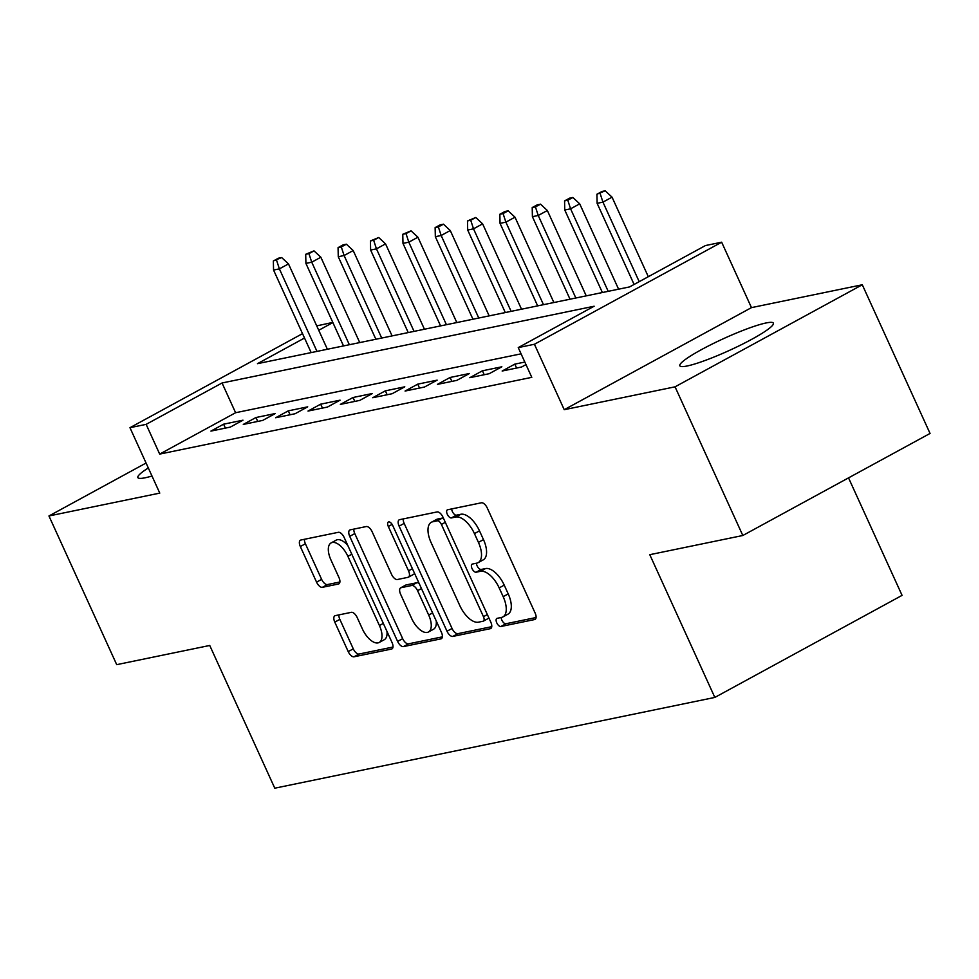<?xml version="1.0" encoding="UTF-8"?>
<svg xmlns="http://www.w3.org/2000/svg" width="979" height="979" viewBox="0 0 979 979"><rect width="100%" height="100%" fill="white"/><g stroke="black" fill="none" stroke-linecap="round" stroke-linejoin="round"><path stroke-width="1.47" d="M496.781 622.877A4.528 2.191 -118.6 0 0 500.869 626.499L534.62 619.548A6.474 3.133 -118.6 0 0 535.048 619.389A6.474 3.133 -118.6 0 0 535.134 613.05L487.248 507.979A6.474 3.133 -118.6 0 0 481.411 502.79L447.66 509.753A4.528 2.191 -118.6 0 0 447.354 509.863A4.528 2.191 -118.6 0 0 447.305 514.293A4.528 2.191 -118.6 0 0 451.392 517.928L455.761 517.022A20.694 10.035 -118.6 0 1 474.436 533.604L478.425 542.366A20.694 10.035 -118.6 0 1 478.168 562.631A20.694 10.035 -118.6 0 1 476.773 563.145L472.404 564.039A4.528 2.191 -118.6 0 0 472.098 564.149A4.528 2.191 -118.6 0 0 472.049 568.591A4.528 2.191 -118.6 0 0 476.124 572.213L480.493 571.308A20.694 10.035 -118.6 0 1 499.168 587.902L503.169 596.652A20.694 10.035 -118.6 0 1 502.912 616.917A20.694 10.035 -118.6 0 1 501.517 617.431L497.148 618.324A4.528 2.191 -118.6 0 0 496.842 618.447A4.528 2.191 -118.6 0 0 496.781 622.877M501.175 617.504A4.528 2.191 -118.6 0 0 501.848 620.111A4.528 2.191 -118.6 0 0 505.935 623.745L536.064 617.529M451.686 508.921A4.528 2.191 -118.6 0 0 452.359 511.54A4.528 2.191 -118.6 0 0 456.447 515.162L460.815 514.269L455.761 517.022M476.43 563.206A4.528 2.191 -118.6 0 0 477.103 565.825A4.528 2.191 -118.6 0 0 481.191 569.46L485.56 568.554L480.493 571.308M148.306 467.95A51.397 6.572 -24.5 0 0 137.855 477.581A51.397 6.572 -24.5 0 0 145.161 477.776A51.397 6.572 -24.5 0 0 151.978 476.014M687.136 365.987A51.397 6.572 -24.5 0 0 741.054 344.865A51.397 6.572 -24.5 0 0 773.386 323.156A51.397 6.572 -24.5 0 0 766.08 322.96A51.397 6.572 -24.5 0 0 712.161 344.07A51.397 6.572 -24.5 0 0 679.842 365.791A51.397 6.572 -24.5 0 0 687.136 365.987M335.307 615.632A6.474 3.133 -118.6 0 0 334.867 615.791A6.474 3.133 -118.6 0 0 334.781 622.118L348.218 651.598A6.474 3.133 -118.6 0 0 354.055 656.787L391.539 649.053A6.474 3.133 -118.6 0 0 391.967 648.893A6.474 3.133 -118.6 0 0 392.053 642.567L344.167 537.483A6.474 3.133 -118.6 0 0 338.33 532.307L300.847 540.029A6.474 3.133 -118.6 0 0 300.418 540.188A6.474 3.133 -118.6 0 0 300.333 546.527L316.56 582.138A6.474 3.133 -118.6 0 0 322.397 587.314L338.44 584.01A6.474 3.133 -118.6 0 0 338.869 583.851A6.474 3.133 -118.6 0 0 338.954 577.512L330.902 559.853A17.304 8.383 -118.6 0 1 331.122 542.917A17.304 8.383 -118.6 0 1 347.9 556.353L379.424 625.532A17.304 8.383 -118.6 0 1 379.203 642.469A17.304 8.383 -118.6 0 1 362.426 629.032L357.176 617.504A6.474 3.133 -118.6 0 0 351.339 612.328L335.307 615.632M521.085 353.835L235.596 412.722L159.687 454.097L146.14 424.36L129.962 427.688L302.523 333.631M742.816 535.501L675.057 386.827L862.291 284.767L930.05 433.44L742.816 535.501L649.787 554.689L714.829 697.427L274.781 788.193L209.739 645.467L116.709 664.655L48.95 515.97L159.773 493.11L129.962 427.688M862.291 284.767L751.468 307.626L564.234 409.687L675.057 386.827M564.234 409.687L534.424 344.265L518.246 347.606L594.143 306.231L222.049 382.985L146.14 424.36M159.687 454.097L531.793 377.343L518.246 347.606M446.999 631.235A6.474 3.133 -118.6 0 0 452.836 636.411L490.308 628.677A6.474 3.133 -118.6 0 0 490.748 628.518A6.474 3.133 -118.6 0 0 490.822 622.191L442.936 517.108A6.474 3.133 -118.6 0 0 437.099 511.931L399.628 519.665A6.474 3.133 -118.6 0 0 399.187 519.812A6.474 3.133 -118.6 0 0 399.114 526.151L446.999 631.235L452.053 628.469A6.474 3.133 -118.6 0 0 457.891 633.658L491.764 626.67M440.917 638.871L403.446 646.593A6.474 3.133 -118.6 0 1 397.609 641.416L349.723 536.345A6.474 3.133 -118.6 0 1 349.809 530.006A6.474 3.133 -118.6 0 1 350.237 529.847L366.281 526.543A6.474 3.133 -118.6 0 1 372.118 531.719L391.539 574.33A6.474 3.133 -118.6 0 0 397.376 579.519L408.01 577.329A6.474 3.133 -118.6 0 0 408.451 577.169A6.474 3.133 -118.6 0 0 408.524 570.83L388.308 526.469A4.528 2.191 -118.6 0 1 388.369 522.027A4.528 2.191 -118.6 0 1 392.75 525.552L441.443 632.373A6.474 3.133 -118.6 0 1 441.358 638.712A6.474 3.133 -118.6 0 1 440.917 638.871L441.725 638.43M146.067 463.03L48.95 515.97M524.83 362.059L514.807 364.127L502.154 371.029L521.562 367.015L525.992 364.604M469.798 377.698L489.206 373.697L501.86 366.795L482.439 370.796L469.798 377.698M437.442 384.368L456.85 380.366L469.504 373.476L450.083 377.478L437.442 384.368M405.073 391.049L424.494 387.035L437.148 380.146L417.727 384.147L405.073 391.049M372.718 397.719L392.138 393.717L404.792 386.815L385.371 390.829L372.718 397.719M340.362 404.388L359.782 400.387L372.436 393.497L353.015 397.498L340.362 404.388M308.006 411.07L327.427 407.068L340.08 400.166L320.659 404.168L308.006 411.07M275.65 417.739L295.071 413.738L307.712 406.836L288.303 410.85L275.65 417.739M243.294 424.421L262.715 420.407L275.356 413.517L255.947 417.519L243.294 424.421M243 420.187L223.591 424.188L210.938 431.09L230.346 427.089L243 420.187M714.829 697.427L902.075 595.367L848.536 477.874M316.731 325.885L332.799 322.409M304.518 338.024L257.465 363.674L629.57 286.92L705.48 245.545L721.658 242.205L534.424 344.265M751.468 307.626L721.658 242.205M332.872 322.568L318.738 330.278M235.596 412.722L222.049 382.985M514.807 364.127L516.582 368.043M482.439 370.796L484.226 374.724M450.083 377.478L451.87 381.394M417.727 384.147L419.514 388.063M385.371 390.829L387.158 394.745M353.015 397.498L354.802 401.414M320.659 404.168L322.446 408.096M288.303 410.85L290.09 414.766M255.947 417.519L257.734 421.435M223.591 424.188L225.378 428.117M502.912 616.917L507.966 614.163A20.694 10.035 -118.6 0 0 508.223 593.898L503.169 596.652M485.56 568.554A20.694 10.035 -118.6 0 1 504.234 585.136L508.223 593.898M478.168 562.631L483.222 559.878A20.694 10.035 -118.6 0 0 483.479 539.6L478.425 542.366M460.815 514.269A20.694 10.035 -118.6 0 1 479.49 530.851L483.479 539.6M403.238 518.919A6.474 3.133 -118.6 0 0 404.168 523.398L452.053 628.469M483.088 621.224A4.528 2.191 -118.6 0 0 483.393 621.114A4.528 2.191 -118.6 0 0 483.455 616.684L441.419 524.45A4.528 2.191 -118.6 0 0 437.332 520.828L432.73 521.77A20.694 10.035 -118.6 0 0 431.335 522.284A20.694 10.035 -118.6 0 0 431.078 542.55L459.812 605.597A20.694 10.035 -118.6 0 0 478.486 622.179L483.088 621.224M488.154 618.471A4.528 2.191 -118.6 0 0 488.46 618.361A4.528 2.191 -118.6 0 0 488.888 617.945M443.45 518.221A4.528 2.191 -118.6 0 0 442.398 518.062L437.332 520.828M431.335 522.284L436.401 519.519A20.694 10.035 -118.6 0 1 437.784 519.017L442.398 518.062M442.373 636.852L408.5 643.839L403.446 646.593M353.847 529.101A6.474 3.133 -118.6 0 0 354.777 533.579L402.675 638.663A6.474 3.133 -118.6 0 0 408.5 643.839M413.077 574.563A6.474 3.133 -118.6 0 0 413.505 574.404A6.474 3.133 -118.6 0 0 414.423 573.094M411.682 618.557A17.304 8.383 -118.6 0 0 428.459 631.993A17.304 8.383 -118.6 0 0 428.68 615.045L417.568 590.68A6.474 3.133 -118.6 0 0 411.731 585.491L401.096 587.694A6.474 3.133 -118.6 0 0 400.656 587.853A6.474 3.133 -118.6 0 0 400.582 594.18L411.682 618.557M428.459 631.993L433.526 629.24A17.304 8.383 -118.6 0 0 436.23 620.943M419.134 583.447A6.474 3.133 -118.6 0 0 416.797 582.738L411.731 585.491M405.355 585.369A6.474 3.133 -118.6 0 1 405.722 585.087A6.474 3.133 -118.6 0 1 406.15 584.928L416.797 582.738M379.203 642.469L384.27 639.715A17.304 8.383 -118.6 0 0 386.974 631.431M347.814 545.487A17.304 8.383 -118.6 0 0 336.176 540.151L331.122 542.917M304.457 539.294A6.474 3.133 -118.6 0 0 305.399 543.773L321.626 579.372A6.474 3.133 -118.6 0 0 327.463 584.561L339.884 581.991M338.918 614.885A6.474 3.133 -118.6 0 0 339.848 619.364L353.284 648.844A6.474 3.133 -118.6 0 0 359.122 654.021L392.983 647.046M605.218 190.807L601.975 191.468L596.921 194.234L605.218 190.807L612.059 197.171L602.942 202.127L597.129 203.326L634.098 284.448M600.151 193.561L602.942 202.127L639.201 281.671M612.059 197.171L648.306 276.702M597.129 203.326L596.921 194.234M572.862 197.477L569.619 198.15L564.565 200.903L567.796 200.242L572.862 197.477L579.703 203.84L570.586 208.808L564.761 210.008L602.379 292.525M567.796 200.242L570.586 208.808L608.204 291.326M579.703 203.84L618.593 289.184M564.761 210.008L564.565 200.903M540.506 204.158L537.263 204.819L532.209 207.572L535.44 206.912L540.506 204.158L547.347 210.509L538.23 215.478L532.405 216.677L570.023 299.207M535.44 206.912L538.23 215.478L575.836 297.995M547.347 210.509L586.237 295.854M532.405 216.677L532.209 207.572M508.138 210.828L504.907 211.488L499.853 214.254L503.084 213.581L508.138 210.828L514.991 217.191L505.874 222.147L500.049 223.359L537.655 305.876M503.084 213.581L505.874 222.147L543.48 304.677M514.991 217.191L553.881 302.535M500.049 223.359L499.853 214.254M475.782 217.497L467.485 220.924L470.728 220.263L475.782 217.497L482.623 223.861L473.518 228.829L467.693 230.028L505.299 312.546M470.728 220.263L473.518 228.829L511.124 311.346M482.623 223.861L521.526 309.205M467.693 230.028L467.485 220.924M443.426 224.179L440.195 224.84L435.129 227.605L438.372 226.932L443.426 224.179L450.267 230.53L441.162 235.498L435.337 236.698L472.943 319.227M438.372 226.932L441.162 235.498L478.768 318.028M450.267 230.53L489.17 315.874M435.337 236.698L435.129 227.605M411.07 230.848L402.773 234.275L406.016 233.602L411.07 230.848L417.911 237.212L408.806 242.18L402.981 243.379L440.587 325.897M406.016 233.602L408.806 242.18L446.412 324.698M417.911 237.212L456.814 322.556M402.981 243.379L402.773 234.275M378.714 237.518L370.417 240.944L373.66 240.283L378.714 237.518L385.555 243.881L376.45 248.85L370.625 250.049L408.231 332.579M373.66 240.283L376.45 248.85L414.056 331.367M385.555 243.881L424.445 329.225M370.625 250.049L370.417 240.944M346.358 244.199L343.127 244.86L338.061 247.626L341.304 246.953L346.358 244.199L353.199 250.563L344.094 255.519L338.269 256.731L375.875 339.248M341.304 246.953L344.094 255.519L381.7 338.049M353.199 250.563L392.089 335.907M338.269 256.731L338.061 247.626M314.002 250.869L305.705 254.295L308.936 253.634L314.002 250.869L320.843 257.232L311.738 262.201L305.913 263.4L343.519 345.917M308.936 253.634L311.738 262.201L349.344 344.718M320.843 257.232L359.734 342.577M305.913 263.4L305.705 254.295M281.646 257.55L278.415 258.211L273.349 260.977L281.646 257.55L288.487 263.902L279.382 268.87L273.557 270.069L311.163 352.599M276.58 260.304L279.382 268.87L316.988 351.4M288.487 263.902L327.378 349.246M273.557 270.069L273.349 260.977M505.935 623.745L500.869 626.499M456.447 515.162L451.392 517.928M481.191 569.46L476.124 572.213M504.234 585.136L499.168 587.902M479.49 530.851L474.436 533.604M535.415 619.107L534.62 619.548M404.168 523.398L399.114 526.151M491.115 628.237L490.308 628.677M457.891 633.658L452.836 636.411M487.346 614.555L483.455 616.684M445.31 522.321L441.419 524.45M437.784 519.017L432.73 521.77M402.675 638.663L397.609 641.416M354.777 533.579L349.723 536.345M412.428 568.701L408.524 570.83M392.126 524.389L388.308 526.469M432.571 612.927L428.68 615.045M421.472 588.55L417.568 590.68M406.15 584.928L401.096 587.694M383.315 623.403L379.424 625.532M351.791 554.224L347.9 556.353M339.248 583.57L338.44 584.01M327.463 584.561L322.397 587.314M321.626 579.372L316.56 582.138M305.399 543.773L300.333 546.527M392.334 648.612L391.539 649.053M359.122 654.021L354.055 656.787M353.284 648.844L348.218 651.598M339.848 619.364L334.781 622.118M488.46 618.361L483.393 621.114M413.505 574.404L408.451 577.169M405.722 585.087L400.656 587.853"/></g></svg>
